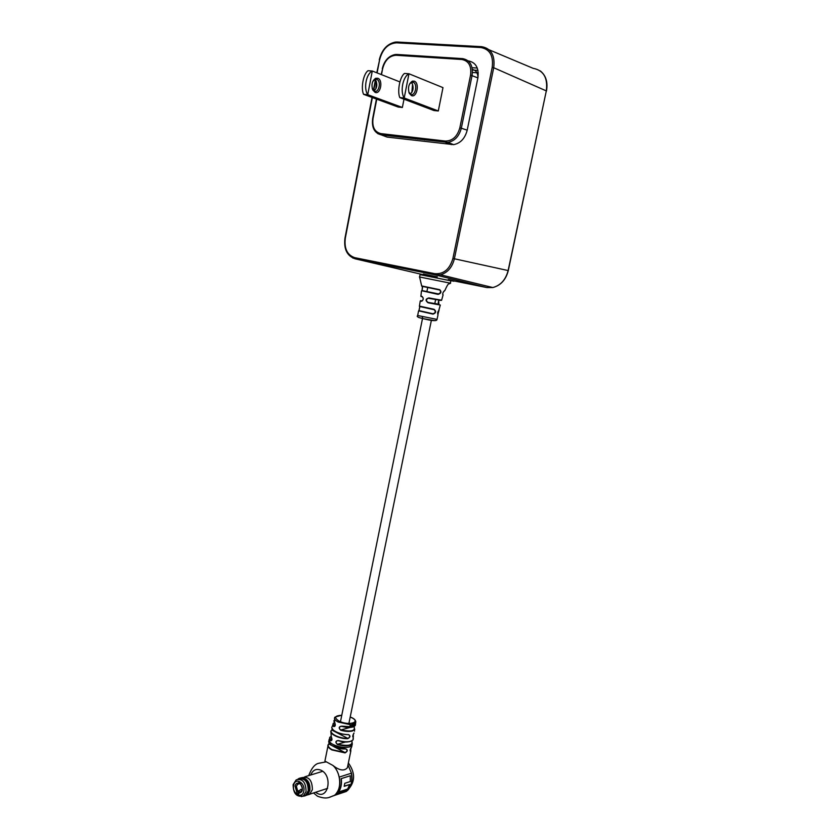 <?xml version="1.0" encoding="UTF-8"?>
<svg xmlns="http://www.w3.org/2000/svg" width="840" height="840" viewBox="0 0 840 840"><rect width="100%" height="100%" fill="white"/><g stroke="black" fill="none" stroke-linecap="round" stroke-linejoin="round"><path stroke-width="1.26" d="M477.981 77.427C477.813 72.88 475.944 70.224 472.364 69.447M399.872 81.9L372.288 71.011L368.067 70.697C363.426 73.605 360.654 88.148 363.552 94.311L398.233 107.069L402.37 107.468L403.988 99.194M399.808 97.608L433.976 110.544L438.302 110.964L442.985 87.633L408.954 73.763L404.197 98.007C399.945 91.56 402.854 76.661 408.954 73.763L404.534 73.437C399.945 76.43 397.047 91.308 399.808 97.608L404.197 98.007L438.302 110.964M383.145 135.597L387.062 137.078L453.6 144.638C460.446 143.325 464.982 138.506 467.208 130.179L477.887 77.9C479.084 68.04 475.892 62.37 468.321 60.89L468.206 60.89M437.315 276.854L423.329 274.04M472.447 72.471L478.275 72.891M424.526 139.923L424.767 138.684M417.406 139.094L417.648 137.865M472.427 70.014L477.96 70.403M477.298 68.061L472.08 67.704M415.979 137.666L415.727 138.894M449.043 279.699L454.534 281.022M448.959 280.056L448.193 279.899M343.298 748.986L336.798 748.251L335.612 747.359M422.405 286.409L422.048 290.577L437.903 293.811M418.541 311L417.68 315.504L437.031 319.389M422.709 318.56L418.803 317.52M421.449 290.923L420.924 296.079L422.132 296.468C423.791 298.557 423.528 300.174 421.355 301.319L420.745 300.762M420.242 301.014L419.423 306.075L434.112 309.33C436.454 311.419 436.086 313.026 433.031 314.129L418.614 310.842M419.895 306.631L418.992 310.611L419.864 306.621M448.276 279.51L448.119 280.266L450.86 280.833L420.074 274.659L419.601 276.98L421.659 285.925L439.761 289.695C441.745 291.784 441.2 293.349 438.113 294.389L421.712 290.735M422.048 290.671L422.594 286.786M420.074 274.659L422.751 275.173M422.751 275.205L448.119 280.266M438.281 273.84L438.029 275.111M434.952 320.67L422.782 318.581L422.268 316.806M437.987 314.769L437.987 314.906C437.325 313.215 437.693 311.63 439.068 310.128L439.1 310.023M443.058 295.176L443.037 295.26C442.407 293.57 442.953 292.016 444.675 290.598L444.822 290.556M438.795 310.391L440.318 305.046L428.054 302.788C425.197 300.542 425.46 298.925 428.841 297.917L441.609 300.227M444.675 290.598L444.644 290.671C443.048 292.194 442.449 293.591 442.838 294.851L442.785 294.735M433.031 314.129L418.992 310.611L432.936 313.75C435.414 313.068 435.866 311.724 434.291 309.74L419.517 306.495M422.006 290.577L438.018 293.969C440.517 293.328 441.137 292.016 439.877 290.031L421.817 286.251M422.3 300.877C420.105 300.52 419.916 300.573 421.712 301.024L422.163 300.962C423.549 299.429 423.612 298.053 422.363 296.835L421.019 296.457M441.105 300.426L427.98 298.221C425.88 299.691 425.964 301.098 428.201 302.442L438.963 304.238L438.617 301.024M439.058 310.139L437.903 314.454M450.597 283.206L450.387 283.175C448.287 285.054 449.085 281.159 444.801 290.619L444.308 290.798M438.113 294.389L433.125 292.929M439.068 289.832L439.761 289.695M438.984 304.248L428.054 302.788M348.054 764.474L347.393 767.728C344.232 771.33 339.402 770.553 332.881 765.429L324.912 761.082L327.936 746.162M353.356 737.1L353.304 734.181L353.356 737.1C352.475 736.565 352.695 735.2 354.029 733.026L353.871 733.204M354.05 725.981L354.711 724.028L354.081 725.739L353.85 724.364L354.197 726.59M354.05 724.3L353.756 725.96M355.236 723.681L354.322 724.028L353.913 725.634M354.406 726.254L355.478 724.574L355.404 723.65L354.9 723.996L354.48 725.97M355.268 723.944L354.396 726.254M345.041 752.892L344.967 752.535C346.952 751.748 347.445 750.635 346.458 749.175L345.86 748.881C347.991 750.025 347.718 751.359 345.041 752.892L331.853 749.91C328.398 747.947 327.201 746.13 328.282 744.44L328.85 743.967C327.358 745.658 328.43 747.537 332.062 749.616L344.967 752.535L337.596 748.619M350.711 748.303L350.606 751.233C349.745 750.76 350.018 749.438 351.425 747.254L351.278 747.411M332.881 765.429C341.407 772.874 342.09 790.619 334.026 795.575L346.29 791.458L348.002 789.999L335.748 794.105C339.413 789.841 340.578 784.161 339.234 777.084L351.467 773.178C352.81 780.171 351.656 785.778 348.002 789.999L336.084 793.726M351.11 724.815L350.165 724.857L350.553 726.642L351.046 726.254L350.322 725.981L351.351 725.267L350.038 724.773L350.144 726.505M351.046 726.254L350.364 726.306M334.834 722.747L334.656 722.495C335.717 725.057 335.37 726.422 333.637 726.569L333.144 723.461L334.194 722.715M331.433 737.016L331.254 736.775C332.388 739.357 332.105 740.702 330.393 740.796L329.721 737.436L330.834 736.565M337.628 740.597L336.882 740.807C335.685 742.119 335.937 743.264 337.628 744.23L337.502 744.555C335.097 742.287 335.391 740.943 338.363 740.513C343.182 741.877 347.277 742.14 350.658 741.311L353.062 739.904L353.346 738.276M341.082 726.275L340.274 726.485C338.982 727.818 339.181 728.973 340.893 729.96L340.778 730.264C338.394 727.986 338.73 726.621 341.806 726.17L352.894 726.894M352.328 726.327L352.916 724.595L351.907 726.149M351.95 726.149L351.582 724.689L351.708 726.422M353.504 724.458L353.042 726.275M332.724 725.046L332.346 726.464C329.165 729.404 340.074 734.948 348.464 734.58C350.669 735.767 350.448 737.131 347.792 738.675L347.718 738.339C349.703 737.541 350.154 736.386 349.062 734.895L348.296 734.716C340.904 734.423 335.643 732.585 332.504 729.215M334.981 726.054L333.911 726.337L334.677 726.411L335.349 725.057M331.727 740.25L330.666 740.554L331.433 740.628L332.02 739.389M354.029 733.026L354.018 733.058C352.832 735.231 352.464 736.512 352.926 736.922L352.8 736.606M351.288 773.231C352.601 780.119 351.467 785.631 347.865 789.789M350.259 775.761L341.093 778.649C341.702 783.846 340.841 788.235 338.499 791.816L338.656 792.005C341.03 788.372 341.901 783.92 341.281 778.638L350.259 775.761L350.322 781.505L344.788 783.311L344.19 786.324L349.724 784.508L347.644 789.012L338.656 792.005M344.243 786.125L349.724 784.508M348.464 734.58L348.358 734.738C338.951 734.024 333.459 731.714 331.884 727.808M331.821 730.054C328.083 732.942 339.15 738.77 347.718 738.339L331.821 730.054L331.338 730.422C328.167 733.457 339.297 739.106 347.792 738.675M353.031 726.947C350.049 727.745 346.311 727.545 341.828 726.348L341.806 726.17M353.997 726.631L353.997 726.611C355.698 730.905 351.341 732.018 340.893 729.96L350.144 727.429M351.96 740.796C348.883 742.319 344.358 742.287 338.394 740.681L338.363 740.513M334.562 722.526C332.693 723.461 332.483 724.721 333.911 726.337L333.637 726.569M334.709 722.704L334.677 726.411M330.907 736.523C329.248 737.562 329.165 738.906 330.666 740.554L330.393 740.796M331.306 736.974L331.433 740.628M350.606 751.233L350.7 748.335M329.448 743.474C332.85 746.949 338.268 748.797 345.692 749.007L345.765 749.028C336.336 748.503 330.645 746.12 328.681 741.899M355.824 721.77L355.604 723.009L350.963 724.794M352.495 724.563L352.118 726.232M351.582 724.689L351.781 726.474L352.475 726.4M341.796 715.187L334.94 717.129C333.795 718.599 334.866 720.226 338.153 722.022L350.931 724.794M350.417 725.351L351.068 725.329L350.417 725.351M350.899 725.036L350.364 725.666M302.389 788.918L298.231 791.06L298.294 792.057M298.651 783.111L299.114 783.867L297.654 784.214L296.394 786.314L297.685 791.06L296.835 792.215L295.04 786.114C295.606 783.888 296.814 782.88 298.651 783.111L298.956 781.589L300.846 782.659L300.237 782.313L299.681 783.058L300.573 784.025M301.991 790.65L300.353 791.889M300.636 789.38L302.148 790.251M298.463 790.808L297.685 791.06M303.303 795.963L305.613 795.175L308.238 790.755C308.123 781.799 304.899 777.903 298.546 779.069M300.846 782.659L300.542 784.193C303.471 789.264 302.862 792.299 298.725 793.307L298.421 794.829L296.531 793.737L296.835 792.215M296.531 793.737L298.977 792.95M299.901 783.615L299.114 783.867M298.725 793.307L301.056 791.784C302.831 789.894 302.82 787.605 301.014 784.938L300.542 784.193M301.319 791.574L299.565 792.141M302.873 796.215C305.707 796.163 307.556 794.377 308.417 790.86C310.191 783.521 302.683 775.078 298.053 779.111M302.736 796.278L305.823 795.47L308.553 790.881C308.395 781.431 304.983 777.409 298.337 778.817L297.906 779.142M305.109 795.869L308.616 793.17L309.572 790.556C309.939 783.048 307.293 778.775 301.655 777.714L300.09 778.102M307.471 794.63L309.897 790.325C310.338 783.395 307.933 779.216 302.694 777.767M306.968 795.05L309.656 794.22L312.385 789.642C312.218 780.234 308.816 776.223 302.18 777.63M375.879 88.82L376.435 81.774M374.787 79.412L376.183 81.165C377.506 85.46 376.74 88.694 373.874 90.877M377.811 78.267C383.387 80.094 380.552 94.784 375.092 92.379L372.74 89.933C371.154 84.662 372.131 80.787 375.669 78.288L377.811 78.267M372.215 88.452L374.462 91.182C378.872 93.156 381.444 81.511 377.055 79.464L374.955 79.338L372.76 81.533M372.288 71.011L367.742 94.7C363.416 88.379 366.188 73.826 372.288 71.011M363.552 94.311L367.742 94.7L402.37 107.468M411.852 92.411L412.566 84.263M411.201 82.383L412.43 83.958C413.794 88.305 413.038 91.655 410.183 94.028M414.341 81.175C419.843 83.034 416.871 98.059 411.495 95.613L409.28 93.324C407.642 87.759 408.671 83.706 412.377 81.133L414.341 81.175M408.828 92.106L410.844 94.395C415.181 96.401 417.848 84.483 413.532 82.394L411.579 82.226L409.521 84.052M490.382 286.944L487.767 286.681M376.761 99.173L373.023 118.524C372.015 126.998 374.63 132.027 380.846 133.613L445.326 141.057C452.477 140.994 457.328 136.563 459.858 127.743L470.558 75.117C471.66 66.045 468.741 60.837 461.79 59.483L396.05 55.282C389.382 55.734 384.909 60.207 382.641 68.691L381.486 74.645M461.79 59.483L462.63 58.632C470.106 60.081 473.256 65.688 472.07 75.453L461.36 128.069C459.165 136.311 454.692 141.089 447.941 142.391L381.266 134.883L387.062 137.078M380.846 133.613L381.266 134.883L377.717 133.633M445.326 141.057L445.662 142.359L451.343 144.617M459.858 127.743L467.208 130.179M470.558 75.117L477.887 77.9M396.05 55.282L396.889 54.463L462.399 58.611M382.284 68.702C384.3 60.721 388.542 56.007 395 54.548L396.637 54.453M372.351 97.555L345.303 238.214C344.075 248.619 347.235 255.108 354.806 257.691L434.784 273.672C443.688 274.344 449.736 269.272 452.907 258.458L492.198 67.41C493.616 55.818 489.846 49.193 480.879 47.544L396.48 42.83C388.08 43.47 382.452 49.13 379.617 59.808L377.097 72.912M375.68 80.294L373.663 90.72M454.598 281.043L486.98 287.584L492.818 287.543C500.619 285.421 505.722 279.762 508.127 270.564L546.315 90.898L493.71 67.736L454.388 258.752C452.204 267.404 447.573 272.748 440.475 274.796L435.173 274.869L352.79 258.027M452.907 258.458L508.284 270.596L546.315 90.898C547.953 77.847 543.564 70.319 533.127 68.323L489.216 49.843M480.879 47.544L481.709 46.694C491.211 48.437 495.212 55.461 493.71 67.736L492.198 67.41M486.98 287.584L435.173 274.869L434.784 273.672M422.867 274.627L355.247 258.836L354.806 257.691M379.26 59.829C381.801 49.77 387.135 43.869 395.241 42.105L397.036 42.021M396.48 42.83L397.31 42.032L481.457 46.673M508.284 270.596L508.284 270.606C505.869 279.804 500.714 285.453 492.818 287.543L440.475 274.796L435.078 274.827L355.142 258.804C347.046 256 343.655 249.113 344.967 238.161L345.303 238.214M540.309 70.917C545.969 75.484 548.016 82.183 546.473 91.004L546.462 91.056M376.772 72.786L379.617 59.808M453.6 144.638L447.941 142.391L381.213 134.862C374.419 133.077 371.574 127.638 372.666 118.566L373.023 118.524M381.161 74.519L382.641 68.691M453.863 281.243L448.151 280.088M450.86 280.833L450.377 283.175L419.391 276.948M310.685 775.016C312.963 769.776 316.522 768.232 321.363 770.396C333.039 776.223 328.135 800.195 316.774 793.065L315.599 792.278M317.499 796.204C327.768 800.153 330.445 796.404 334.026 795.575L329.637 797.202M354.249 726.947L354.501 731.178M353.189 726.81L353.976 726.516M355.247 725.582L355.509 724.185M354.039 726.59L354.732 729.624L352.38 731C349.209 731.755 345.334 731.514 340.778 730.264M351.918 741.017L352.275 743.946L349.892 745.343C346.479 746.193 342.353 745.931 337.502 744.555M329.343 739.074C328.335 740.723 329.543 742.518 332.966 744.44C338.835 747.159 344.379 747.989 349.566 746.928L351.95 745.542L352.296 743.915L351.656 747.001L351.992 745.332M341.775 715.26C334.75 715.659 333.806 717.581 338.94 721.035C348.264 726.023 361.546 722.411 351.656 717.686L350.207 717.034M351.425 747.254L350.165 751.023M348.369 762.951C355.95 773.682 355.257 783.185 346.29 791.458L341.324 793.128M348.054 765.103L351.467 773.178M329.007 740.586C328.072 742.235 329.291 744.009 332.661 745.899L345.86 748.881M334.509 718.63L334.656 722.495M330.939 732.071L331.254 736.775M345.649 741.93L337.628 744.23C348.274 746.466 353.02 745.364 351.855 740.933M354.218 726.422L353.105 726.915M336.137 747.841L334.1 746.76M331.495 745.374L328.85 743.967M308.711 775.625C311.63 767.907 315.116 763.76 319.179 763.193L326.308 761.849M298.231 791.06L299.922 792.025M299.754 783.478L300.594 783.962M293.181 784.518L296.237 779.825C302.631 778.47 305.907 782.355 306.065 791.458L303.429 795.879L301.455 796.646M293.632 785.306C291.701 793.517 302.316 799.68 303.786 791.133C305.707 782.827 295.029 776.79 293.632 785.306M344.967 238.161L372.036 97.43M373.38 90.447L375.396 79.947M376.425 99.047L372.677 118.514M340.463 721.718L422.52 318.496M347.959 728.028L348.086 727.429M348.883 723.492L431.393 320.26M434.774 303.733L435.624 299.565M426.899 291.575L427.718 287.564M417.627 315.619C416.325 316.502 417.995 317.468 422.625 318.518C431.991 320.943 436.779 321.279 437.01 319.526L437.997 314.906M443.1 294.851L441.588 300.3L433.976 299.25M419.339 306.159L432.905 309.425M421.617 285.968L436.968 289.422M418.961 310.611L419.79 306.6M422.163 300.962L422.163 300.962C423.476 299.481 423.518 298.095 422.289 296.804L420.861 296.142M438.879 304.217C437.882 302.915 438.07 301.592 439.435 300.248M353.346 734.097L353.062 739.904C349.503 742.424 344.61 742.686 338.363 740.691L336.882 740.807M350.228 716.95L351.907 717.707C354.931 719.072 356.171 720.836 355.604 723.009L355.499 723.828M347.393 767.728L350.837 750.981L350.742 748.24M313.53 792.95L317.415 796.152M331.663 730.054L332.336 729.099M354.102 726.558C350.921 727.818 346.815 727.755 341.806 726.359L340.274 726.485M352.275 743.946L351.918 740.901M334.519 722.495L333.144 723.461M334.688 722.683L333.774 720.794M330.876 736.47L329.721 737.436M328.692 743.977L329.207 743.264M298.095 792.047L299.187 792.677M305.613 795.175L303.429 795.879C296.73 797.401 293.296 793.706 293.129 784.791M298.82 783.846L297.654 784.214M306.842 795.134L305.823 795.47M307.02 795.008L309.236 794.472M327.621 788.351L309.656 794.22M322.728 771.299L304.752 776.843M377.055 79.464L375.05 79.296M372.488 89.124L372.74 89.933M374.955 79.338L375.669 78.288M413.532 82.394L411.548 82.236M408.986 92.463L409.28 93.324M411.579 82.226L412.377 81.133"/></g></svg>
